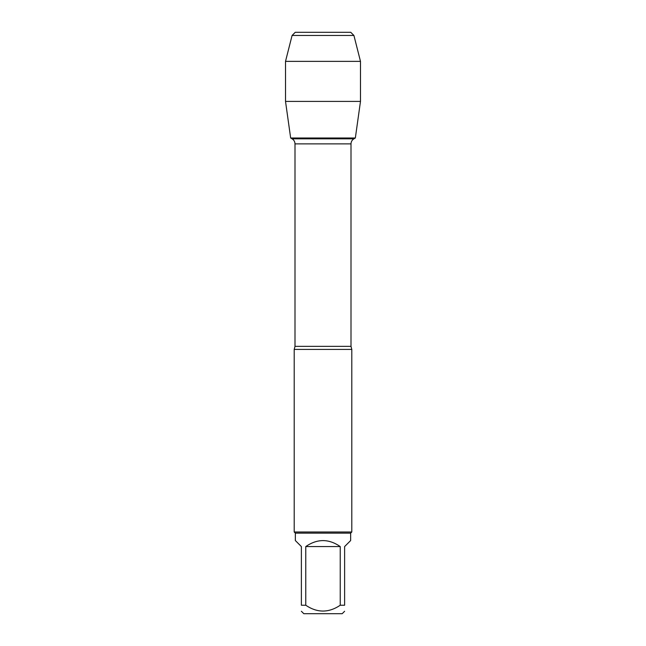 <?xml version="1.0" encoding="UTF-8"?>
<svg xmlns="http://www.w3.org/2000/svg" width="646" height="646" viewBox="0 0 646 646"><rect width="100%" height="100%" fill="white"/><g stroke="black" fill="none" stroke-linecap="round" stroke-linejoin="round"><path stroke-width="0.97" d="M294.996 346.353L351.004 346.353L351.004 143.872C351.077 141.676 352.046 139.996 353.911 138.833L355.34 138.01L290.66 138.01L292.089 138.833L353.911 138.833L292.089 138.833C293.954 139.996 294.923 141.676 294.996 143.872L294.996 346.353L294.205 349.429L294.205 531.997L351.795 531.997L351.795 349.429L294.205 349.429M344.617 611.269L342.186 613.7L303.814 613.7L301.383 611.269M340.232 546.573C328.741 538.619 317.259 538.619 305.768 546.573L340.232 546.573L340.232 605.245C328.733 612.989 317.251 612.989 305.768 605.245L301.383 605.245C301.383 612.989 301.383 612.989 301.383 605.245L301.383 546.573L295.351 540.549L295.351 533.152L350.649 533.152L350.649 540.549L344.617 546.573L344.617 605.245C344.617 612.989 344.617 612.989 344.617 605.245L340.232 605.245M305.768 546.573L305.768 605.245M295.351 533.152L294.205 531.997M360.484 101.414L355.34 138.01L290.66 138.01L285.516 101.414L360.484 101.414L360.484 61.37L285.516 61.37L285.516 101.414L285.516 61.37L292.081 35.473L295.254 32.3L314.804 32.3M353.919 35.473L350.746 32.3L295.254 32.3L292.081 35.473L353.919 35.473L360.484 61.37M351.004 143.872L294.996 143.872M351.004 346.353L351.795 349.429M350.649 533.152L351.795 531.997M292.081 35.473L285.516 61.37"/></g></svg>
